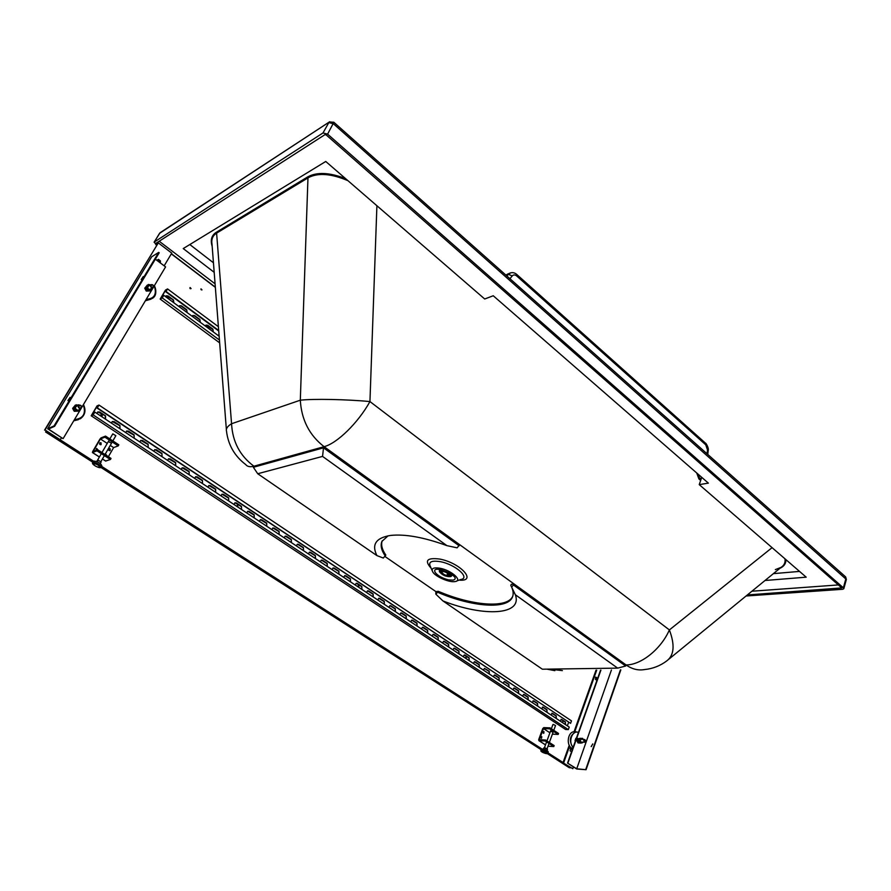 <?xml version="1.0" encoding="UTF-8"?>
<svg xmlns="http://www.w3.org/2000/svg" width="891" height="891" viewBox="0 0 891 891"><rect width="100%" height="100%" fill="white"/><g stroke="black" fill="none" stroke-linecap="round" stroke-linejoin="round"><path stroke-width="1.34" d="M212.181 246.384C210.231 239.991 211.579 235.313 216.212 232.339L308.008 176.73L300.312 400.193C313.309 398.7 346.599 399.335 369.943 401.563C358.227 422.757 337.021 443.451 324.09 446.669L253.924 466.205C239.98 455.891 232.529 441.736 231.56 423.737L300.312 400.193C301.47 419.795 309.389 435.287 324.09 446.669L253.924 466.205C250.115 467.229 247.353 466.661 245.66 464.523C234.522 455.992 228.129 444.832 226.481 431.032C225.824 428.66 227.506 426.221 231.56 423.737L216.602 233.119L308.442 177.61C318.176 172.576 331.352 173.611 347.969 180.695M226.37 429.54L212.025 244.412C211.167 239.323 212.693 235.558 216.602 233.119L216.212 232.339M784.926 558.768C785.561 562.41 784.269 565.284 781.051 567.378L775.326 569.627M747.36 594.954L841.772 587.926L326.251 134.987L324.948 134.652L155.958 243.31L156.983 244.568M376.904 205.732L369.943 401.563L669.386 629.926C675.066 645.051 674.164 655.397 666.691 660.955C660.12 665.878 652.713 668.751 644.494 669.564C638.145 670.678 631.997 669.13 626.05 664.931L625.671 666.011L617.663 668.127L542.352 669.208L442.95 600.935C483.958 617.04 522.85 615.258 515.332 594.72L617.663 668.127M440.121 568.269C451.392 570.34 462.841 580.52 455.234 581.533C449.743 582.859 435.666 576.878 432.781 572C430.966 568.436 433.416 567.188 440.121 568.269M448.496 579.874C442.393 578.304 438.004 575.876 435.298 572.601C429.763 562.8 463.877 577.279 453.04 580.13L448.496 579.874M746.09 595.99L842.63 589.285L843.81 588.706L843.365 587.815L845.927 578.571L845.392 576.689M843.365 587.815L327.598 134.129L322.999 132.948L328.812 122.602L333.401 123.771L846.361 579.462L845.67 576.934L333.724 122.167M159.266 233.798L160.324 232.584M508.115 273.838L505.899 275.107M516.68 274.383L516.747 275.998C515.02 274.617 513.506 274.595 512.225 275.92L508.349 274.317L510.743 272.813M708.2 450.69L707.51 449.91L707.064 453.809M322.999 132.948L154.266 242.029L159.556 233.319L329.715 121.722M156.482 245.393L154.266 242.029M327.598 134.129L333.847 122.279L329.38 121.933L160.068 232.751L154.076 242.229M697.82 473.934L699.68 478.233L701.028 479.403M435.866 591.579L435.855 594.186L438.35 591.334L435.866 591.579L384.99 556.519M438.35 591.334C471.74 605.713 507.291 608.765 512.726 596.313M514.14 584.039L511.646 587.102L510.81 585.432L511.245 584.318L514.14 584.039L626.05 664.931L324.09 446.669L459.678 544.679L457.116 547.831L446.937 545.648C423.86 537.262 405.037 533.865 390.458 535.446C375.924 537.852 371.413 544.568 376.915 555.594L257.733 473.745L322.553 456.404L446.937 545.648M437.915 592.37C471.862 607.016 507.97 609.878 512.548 596.814C513.617 594.052 513.305 590.789 511.59 587.002M513.695 585.153L625.671 666.011M442.95 600.935L435.855 594.186M515.332 594.72L511.646 587.102M382.217 540.815C380.825 544.802 382.027 549.569 385.848 555.104L383.308 558.044L376.915 555.594M253.924 466.205L253.367 467.285L257.733 473.745M324.09 446.669L323.511 447.839L459.199 545.804M322.553 456.404L323.511 447.839L253.367 467.285M388.075 535.825L381.938 541.383C380.234 545.437 381.381 550.371 385.38 556.162M751.915 591.223L838.364 584.93M215.076 283.828L159.199 241.227M214.185 272.323L183.234 248.567L325.75 161.471L484.704 298.997L493.246 295.756L708.378 483.134L699.235 484.626L806.199 577.179L765.046 580.487M213.45 262.778L189.816 244.535M696.717 472.976L698.878 478.901L702.253 477.799L701.54 477.921L699.235 484.626M773.421 573.637L799.539 571.409M442.237 569.906L439.374 570.608L440.065 569.594M451.926 574.639L451.67 575.831L450.222 573.314M451.102 576.377L451.67 575.831M439.374 570.608L439.374 571.376M449.22 573.158C451.325 574.728 451.86 575.876 450.813 576.577C446.213 576.9 442.415 575.285 439.441 571.755C440.254 569.572 443.518 570.04 449.22 573.158M441.736 574.004L439.753 571.198C440.533 568.581 452.305 573.581 450.969 575.965C449.242 577.234 446.168 576.577 441.736 574.004M448.362 573.247L449.977 575.541C448.552 576.588 446.023 576.043 442.382 573.938L440.755 571.632C442.17 570.585 444.709 571.131 448.362 573.247M448.106 573.526L449.142 575.196C445.912 575.82 443.395 574.751 441.58 571.977C442.604 571.142 444.587 571.521 447.505 573.102L448.173 573.37M447.182 572.902L444.598 571.81M448.83 574.216L447.249 574.06L447.661 573.113M447.616 574.138L447.995 573.258M160.881 298.229L165.414 290.555L166.817 289.764L166.038 291.48L167.553 288.918L165.448 290.121L160.157 299.075L162.251 297.895L163.766 295.322L160.881 298.229M166.071 291.034L165.414 290.555M173.856 302.773L173.422 299.922L168.054 295.946L166.105 295.812L165.537 296.625M178.946 306.537L179.536 305.702L181.43 305.847L186.731 309.767L187.032 312.507M187.166 312.607L186.731 309.767M192.2 316.327L192.801 315.481L194.65 315.626L199.885 319.501L200.174 322.219M200.308 322.319L199.885 319.501M205.286 325.995L205.91 325.126L207.703 325.282L212.882 329.113L213.149 331.808M213.305 331.92L212.882 329.113M219.008 334.582L218.206 335.539M219.654 342.846L160.157 299.075M219.431 340.039L162.251 297.895M173.422 299.922L166.049 295.857M173.066 300.111L173.723 302.684M186.375 309.957L181.073 306.036L179.481 305.747M199.528 319.68L194.283 315.804L192.746 315.514M212.515 329.291L205.854 325.159M219.141 336.23L163.766 295.322M218.395 326.696L167.553 288.918M218.696 330.505L166.038 291.48M218.729 330.984L165.693 291.68M91.94 414.928L96.919 406.496L98.244 405.906L97.331 407.866L98.99 405.049L97.008 405.94L91.194 415.774L93.176 414.916L94.836 412.088L91.94 414.928M567.355 725.853L568.625 722.345M97.62 406.964L96.919 406.496M105.561 419.204L105.55 415.897L99.736 412.032L97.754 411.932L96.93 413.469M111.42 423.102L112.277 421.543L114.193 421.655L119.929 425.464L119.884 428.716M120.007 428.727L119.929 425.464M125.731 432.603L126.6 431.032L128.471 431.155L134.129 434.919L134.073 438.138M134.173 438.172L134.129 434.919M139.865 441.981L140.756 440.399L142.56 440.522L148.14 444.241L148.084 447.449M148.173 447.494L148.14 444.241M153.809 451.247L154.722 449.654L156.471 449.788L161.984 453.452L161.928 456.626M162.017 456.693L161.984 453.452M167.586 460.391L168.51 458.787L170.203 458.921L175.65 462.552L175.583 465.703M175.683 465.77L175.65 462.552M181.185 469.423L182.132 467.808L183.769 467.953L189.148 471.528L189.081 474.658M189.182 474.736L189.148 471.528M194.617 478.344L195.575 476.718L197.167 476.863L202.48 480.405L202.402 483.512M202.513 483.59L202.48 480.405M207.881 487.154L208.862 485.517L210.399 485.673L215.644 489.159L215.566 492.244M215.689 492.333L215.644 489.159M220.99 495.853L221.97 494.204L223.463 494.371L228.642 497.813L228.564 500.887M228.697 500.965L228.642 497.813M233.932 504.451L234.923 502.791L236.371 502.958L241.494 506.366L241.405 509.407M241.539 509.496L241.494 506.366M246.718 512.938L247.72 511.278L249.124 511.445L254.18 514.809L254.091 517.838M254.236 517.927L254.18 514.809M259.348 521.324L260.361 519.653L261.72 519.832L266.721 523.151L266.621 526.158M266.777 526.258L266.721 523.151M271.822 529.61L272.858 527.94L274.172 528.118L279.106 531.404L279.006 534.377M279.161 534.489L279.106 531.404M284.151 537.796L285.198 536.126L286.468 536.304L291.346 539.545L291.246 542.508M291.413 542.619L291.346 539.545M296.335 545.893L297.382 544.212L298.619 544.39L303.441 547.597L303.33 550.538M303.508 550.649L303.441 547.597M308.386 553.89L309.433 552.197L310.636 552.375L315.392 555.55L315.28 558.468M315.47 558.59L315.392 555.55M320.281 561.787L321.339 560.094L322.497 560.283L327.209 563.413L327.097 566.308M327.287 566.431L327.209 563.413M332.042 569.594L333.111 567.901L334.236 568.09L338.892 571.187L338.769 574.06M338.959 574.194L338.892 571.187M343.67 577.312L344.739 575.619L345.831 575.809L350.43 578.872L350.308 581.723M350.508 581.856L350.43 578.872M355.164 584.942L356.233 583.249L357.291 583.438L361.835 586.456L361.713 589.296M361.924 589.441L361.835 586.456M366.513 592.493L367.593 590.8L368.618 590.978L373.117 593.963L372.995 596.792M373.206 596.925L373.117 593.963M377.751 599.944L378.831 598.251L379.822 598.429L384.277 601.392L384.144 604.198M384.355 604.332L384.277 601.392M388.855 607.317L389.935 605.624L390.904 605.802L395.303 608.731L395.17 611.516M395.392 611.66L395.303 608.731M399.825 614.612L400.917 612.908L401.852 613.086L406.196 615.982L406.062 618.755M406.296 618.9L406.196 615.982M410.684 621.818L411.765 620.125L412.689 620.303L416.977 623.154L416.843 625.905M417.077 626.061L416.977 623.154M421.421 628.946L422.501 627.253L423.392 627.42L427.647 630.249L427.502 632.989M427.736 633.145L427.647 630.249M432.035 635.996L433.115 634.303L433.984 634.47L438.183 637.265L438.049 639.983M438.283 640.15L438.183 637.265M442.537 642.968L443.618 641.275L444.453 641.442L448.619 644.215L448.474 646.911M448.719 647.066L448.619 644.215M452.918 649.862L453.998 648.169L454.822 648.336L458.932 651.076L458.787 653.76M459.032 653.927L458.932 651.076M463.186 656.678L464.267 654.985L465.069 655.163L469.134 657.87L468.978 660.532M469.234 660.699L469.134 657.87M473.355 663.427L474.424 661.735L475.204 661.902L479.224 664.586L479.068 667.225M479.336 667.404L479.224 664.586M483.401 670.099L484.481 668.406L489.215 671.224L489.059 673.863M489.315 674.03L489.215 671.224M493.347 676.703L494.416 675.01L495.151 675.178L499.094 677.806L498.927 680.412M499.194 680.59L499.094 677.806M503.181 683.241L504.25 681.548L504.963 681.715L508.861 684.31L508.705 686.905M508.973 687.084L508.861 684.31M512.915 689.701L513.984 688.008L514.675 688.175L518.529 690.737L518.373 693.321M518.64 693.51L518.529 690.737M522.538 696.094L523.607 694.412L524.287 694.568L528.096 697.107L527.94 699.68M528.218 699.858L528.096 697.107M532.072 702.42L533.787 700.894L537.563 703.411L537.396 705.962M537.685 706.151L537.563 703.411M541.505 708.679L543.198 707.153L546.94 709.648L546.773 712.176M547.052 712.377L546.94 709.648M550.838 714.883L552.509 713.357L556.207 715.818L556.04 718.335M556.329 718.536L556.207 715.818M560.071 721.008L561.731 719.482L565.384 721.922L565.217 724.428M565.507 724.628L565.384 721.922M93.176 414.916L568.335 729.606L565.585 729.495L91.194 415.774M105.55 415.897L97.787 411.92M105.216 416.041L105.506 419.171M119.594 425.597L112.311 421.521M133.784 435.042L126.645 431.01M147.795 444.364L140.789 440.377M161.627 453.575L154.756 449.632M175.293 462.663L168.544 458.765M188.781 471.64L182.165 467.786M202.112 480.505L195.608 476.696M215.266 489.259L208.884 485.495M228.263 497.913L222.004 494.193M241.105 506.456L234.957 502.78M253.79 514.898L247.754 511.267M266.331 523.24L260.384 519.653M278.716 531.47L272.869 527.929M290.945 539.612L285.209 536.115M303.04 547.664L297.394 544.201M314.991 555.616L309.444 552.197M326.808 563.468L321.339 560.094M338.48 571.242L333.1 567.912M350.018 578.916L344.728 575.631M361.423 586.512L356.222 583.26M372.705 594.007L367.582 590.8M383.854 601.425L378.809 598.251M394.88 608.765L389.902 605.635M405.773 616.015L400.883 612.919M416.554 623.188L411.731 620.125M427.212 630.282L422.468 627.253M437.759 637.288L433.071 634.314M448.184 644.226L443.573 641.286M458.497 651.087L453.953 648.18M468.688 657.881L464.211 654.996M478.779 664.586L474.368 661.746M488.769 671.235L484.414 668.428M498.637 677.806L494.349 675.033M508.416 684.31L504.172 681.559M518.083 690.737L513.907 688.03M527.65 697.107L523.529 694.423M537.117 703.4L533.041 700.749M546.484 709.637L542.463 707.02M555.75 715.807L551.796 713.223M564.927 721.91L561.018 719.349M568.335 729.606L569.238 727.101L94.836 412.088M97.008 408.011L570.585 723.358L571.476 720.864L98.99 405.049M570.585 723.358L97.331 407.866M545.192 740.989L539.01 740.666L538.676 739.675L542.775 728.537L543.811 727.613L549.992 727.858L549.647 728.816L543.465 728.571L539.367 739.708L545.548 740.02L545.192 740.989L553.79 746.558L547.998 746.224M549.992 727.858L558.534 733.471L558.189 734.418L552.387 734.162M545.548 740.02L554.146 745.589L553.79 746.558M543.332 733.193L543.387 731.7M541.461 738.294L541.516 736.779M558.189 734.418L549.647 728.816M549.914 732.781L543.465 728.571M550.482 731.221L553.088 732.224M543.989 731.667L543.755 733.338L543.989 731.667M541.539 738.349L541.784 736.668L541.539 738.349M541.138 750.4L542.485 749.019C545.648 749.632 547.575 750.59 548.277 751.87L547.865 752.995C548.555 755.2 539.033 751.481 541.138 750.4L542.073 750.144C545.236 750.768 547.163 751.714 547.865 752.995M543.332 749.131L543.755 747.983L545.593 748.084L547.486 749.309L547.018 750.567M545.593 748.084L545.025 749.632M553.289 724.416L555.527 725.53L553.779 730.342L555.527 725.53L553.289 724.416M96.996 450.824L92.497 452.505L92.631 451.614L99.903 439.14L101.017 437.871L105.55 436.1L104.926 437.169L100.393 438.94L93.132 451.436L97.631 449.743L96.996 450.824L110.417 459.511L105.673 461.003M105.55 436.1L118.837 444.821L118.225 445.89L113.625 447.583L108.379 456.715M97.631 449.743L111.03 458.431L110.417 459.511M106.853 455.724L105.684 454.421M100.694 444.754L99.87 442.816M97.754 449.821L96.551 448.518M109.749 450.668L108.958 448.73M118.225 445.89L104.926 437.169M113.625 447.583L110.261 445.389M107.243 443.417L100.393 438.94M108.346 441.524L111.498 443.228M107.198 455.947L105.795 454.343L105.394 454.778M101.051 442.794L99.981 442.738C99.202 444.008 99.569 444.642 101.084 444.631L101.051 442.794M96.529 450.155L96.662 448.44L98.099 450.044M110.128 448.719L110.15 450.556C108.646 450.545 108.29 449.91 109.07 448.652L110.128 448.719M92.898 462.574L93.934 461.07C97.932 461.571 100.56 463.108 101.819 465.681L101.084 466.951C101.129 469.78 90.114 463.855 92.898 462.574L93.199 462.34C97.197 462.841 99.825 464.378 101.084 466.951M96.384 461.393L98.177 460.135L101.129 462.039L100.293 463.476M98.177 460.135L97.253 461.727M112.823 433.884L115.852 435.699L112.856 440.889L115.852 435.699L112.823 433.884M572.813 768.699L562.978 762.774L572.813 768.699L573.448 766.906M596.023 670.188L574.06 731.734M569.226 745.277L562.978 762.774M597.371 679.142L595.489 677.271M572.234 749.91L570.162 748.563L572.345 749.576M596.703 670.177L574.751 731.767M569.65 746.045L563.669 762.83M596.925 680.401L595.478 679.388L595.734 677.171L597.661 678.307M571.565 751.781L570.062 750.801L570.853 748.596M572.222 749.932L571.688 751.436M596.992 679.142L597.037 680.067M45.018 429.941L60.265 439.731L45.018 429.941L158.308 242.898L44.55 430.141M158.308 242.898L171.751 253.122L164.167 265.83M61.49 437.67L60.265 439.731M156.627 260.15L159.389 260.116L160.202 262.845M156.816 260.295L158.409 259.37L160.369 260.851L160.391 262.99M575.263 741.379L575.508 740.699M575.864 738.327L575.029 740.677M579.317 742.994L578.003 742.927L576.945 740.777L578.259 740.844L579.562 742.971M579.094 738.483L580.988 738.283L579.094 738.483L578.259 740.844M577.78 738.416L576.945 740.777M580.397 742.894L578.526 740.855L579.841 740.922L580.899 743.072L579.584 743.005L578.927 741.925M583.115 742.17L581.979 742.983L580.509 742.003L580.397 739.742L579.841 740.922M582.569 738.349L581.756 738.461L583.215 739.396L582.569 738.349L579.362 738.494L578.526 740.855M580.676 738.561L580.397 739.742L581.756 738.461L579.362 738.494M580.899 743.072L583.148 742.17M583.638 740.254L584.619 742.248C585.866 741.178 585.821 740.254 584.485 739.463L583.638 740.254M583.928 740.354C584.34 744.999 586.835 737.915 583.928 740.354M576.711 768.799L567.545 763.108L576.711 769L586.078 769.701L576.711 768.799L611.426 669.987M600.913 670.121L567.89 763.13M620.414 669.876L585.732 769.49M591.312 746.58L592.715 743.918L591.312 746.58M600.567 670.132L567.545 763.108M620.827 669.876L586.078 769.701M591.156 746.558L592.782 743.996M575.753 731.867L574.016 731.734C567.823 732.001 565.985 744.921 571.699 748.184L572.668 748.685M144.732 288.194L145.701 287.626L147.227 290.499L146.247 291.067L144.732 288.194L147.282 285.198M147.227 290.499L150.211 290.934L146.247 291.067M145.701 287.626L147.171 285.187M75.289 405.249L72.65 408.345L73.374 409.86L74.276 411.297L78.441 411.141L74.276 411.297M75.2 410.874L73.563 407.922L72.65 408.345M75.167 405.238L73.563 407.922M152.55 287.815L152.227 288.974L152.795 287.67L149.254 289.742M145.912 287.503L146.892 286.924L147.75 288.305L148.418 289.809L147.427 290.377L145.912 287.503L146.536 286.345L148.351 284.485L150.679 284.875M148.418 289.809L151.392 290.243L150.412 290.822L147.427 290.377M151.392 290.243L152.227 288.974L150.011 289.965L147.75 288.305L148.351 284.485M146.892 286.924L147.717 285.643L150.802 284.808M79.121 405.149L75.356 405.149L73.753 407.833L75.39 410.796L79.555 410.64L75.39 410.796M79.555 405.049L77.996 404.826L75.568 406.029L75.579 408.846L74.666 407.41L73.753 407.833M76.281 404.726L74.666 407.41M76.314 410.372L75.579 408.846L78.029 410.461L80.78 408.356M81.036 408.189L79.555 410.64M153.375 287.158C153.642 285.176 152.829 284.363 150.947 284.719C150.078 286.768 150.768 287.715 153.007 287.548L153.375 287.158M153.263 286.935C152.907 281.4 148.541 288.717 153.263 286.935M81.404 407.777L80.903 408.29C78.419 408.412 77.751 407.41 78.887 405.271C80.914 404.904 81.749 405.739 81.404 407.777M81.27 407.577C76.114 409.782 80.925 401.718 81.27 407.577M62.949 438.606L47.657 428.771L54.028 425.931L54.607 426.31L48.47 429.039L62.949 438.606M54.028 425.931L158.698 252.387L151.682 256.797L47.657 428.771M141.235 279.507L143.284 276.544L141.235 279.507M70.088 397.386L67.905 400.605L70.088 397.386M155.346 259.192L165.581 266.888L63.194 438.506M158.698 252.387L159.211 252.777L54.607 426.31M142.972 277.435L141.78 279.028M70.066 398.244L68.718 400.137M145.367 300.779L151.002 299.164M78.475 419.628L73.753 420.808M201.01 288.862L201.99 289.898L201.01 288.862M201.333 289.887L200.932 289.196M45.586 431.979L93.009 462.373L45.597 431.968L46.087 431.133L45.586 431.979L46.532 431.556L93.432 461.638M570.775 767.775L569.316 767.73L547.241 753.574L569.316 767.73M562.043 722.323L562.845 721.398L562.8 722.824M191.086 288.584L190.106 287.548L191.086 288.584M96.206 449.008L97.431 449.821M541.349 736.957L541.305 738.093M108.624 449.198L109.17 450.534M100.471 415.83L100.861 414.85C102.22 414.816 102.565 415.373 101.908 416.52L101.908 416.52M168.778 299.02L170.292 300.144M236.973 506.467L237.44 505.442L238.086 507.135M357.781 586.679L358.817 585.743L358.705 587.303M465.458 658.193L465.971 657.168L466.294 658.739M465.592 658.271L465.514 657.558M358.126 586.913L357.892 585.955M237.585 506.868L237.117 505.687M101.429 416.465L100.605 415.095M108.958 450.378L108.579 449.454M96.596 450.133L96.172 449.22M190.273 288.751L189.861 288.038M308.008 176.73C317.185 171.874 329.692 172.498 345.552 178.601M785.862 559.581C786.074 563.446 784.091 566.364 779.926 568.313M562.388 670.611L549.413 669.108M431.121 568.213C424.183 560.506 427.067 557.465 439.775 559.069C460.614 562.9 477.576 581.923 459.088 580.108M432.113 570.485L430.498 566.787C428.059 561.965 431.333 560.261 440.343 561.675C455.535 564.437 470.86 578.203 460.569 579.551L456.738 580.977M156.293 244.045L157.228 242.497M626.05 664.931C641.041 665.076 661.055 649.093 669.386 629.926L772.085 547.653M698.878 478.901L700.671 480.449M506.032 275.23L508.349 274.317L506.934 276.032M516.747 275.998L705.761 444.809L707.51 449.91M512.225 275.92L509.942 278.705M505.832 275.052L509.674 273.214C512.347 272.156 514.742 272.601 516.869 274.551L705.65 443.306L705.761 444.809M705.416 443.105L705.65 443.306C705.427 442.348 709.125 447.895 708.2 450.646L707.766 454.432M545.504 744.854L539.01 740.666M542.318 751.091C546.027 752.082 547.33 752.917 546.216 753.597C542.519 752.617 541.216 751.781 542.318 751.091M105.851 461.126L102.454 458.932M99.413 456.972L92.497 452.505M93.522 463.532C97.319 464.222 99.347 465.525 99.614 467.441C95.838 466.75 93.811 465.458 93.522 463.532M595.533 677.305L596.224 677.294M578.437 732.447C572.3 729.64 567.734 742.359 573.18 747.237M574.016 731.734L576.087 731.823C569.717 735.231 568.692 740.521 573.013 747.716M146.247 299.298C154.366 298.786 157.05 294.297 154.277 285.844M145.957 299.788L152.294 298.44C156.125 295.199 156.816 290.945 154.377 285.677M83.297 404.815C86.249 413.613 83.308 418.547 74.454 419.639M83.431 404.581C86.171 410.439 85.146 415.161 80.346 418.759L74.165 420.129M541.36 749.799L100.75 467.318L541.349 749.821M60.165 439.764L93.655 461.26M101.474 466.271L542.029 749.019M547.943 752.817L563.067 762.529M101.251 466.661L541.617 749.175M547.798 753.151L570.685 767.83M171.373 253.757L215.344 287.192M171.306 253.879L215.355 287.37M546.851 669.141L554.848 670.656M668.84 659.195L781.051 567.378M453.04 580.13L454.243 579.685M435.298 572.601L434.775 571.398M843.81 588.706L846.361 579.462M449.977 575.541L450.445 574.428M440.755 571.632L441.234 570.518M545.481 744.909L538.866 740.633M552.921 724.539L551.373 728.771L552.921 724.539M550.616 730.854L546.94 740.922L550.616 730.854M546.584 741.891L544.345 748.017L546.584 741.891M553.222 731.856L549.357 742.493L553.222 731.856M549.001 743.45L546.985 748.986L549.001 743.45M105.695 461.093L102.42 458.988M99.38 457.016L92.408 452.528M112.7 433.984L109.849 438.918L112.7 433.984M108.635 441.012L101.964 452.55L108.635 441.012M101.34 453.63L97.42 460.413L101.34 453.63M111.798 442.727L104.993 454.521L111.798 442.727M104.37 455.602L100.783 461.816L104.37 455.602M580.52 742.036L584.385 742.236M580.62 739.274L584.485 739.463M147.394 286.813L150.947 284.719M75.234 406.953L78.887 405.271M152.294 298.44C156.07 296.269 156.771 291.992 154.41 285.621M83.453 404.547C86.215 410.395 85.18 415.139 80.346 418.759M215.332 287.147L171.395 253.723"/></g></svg>

